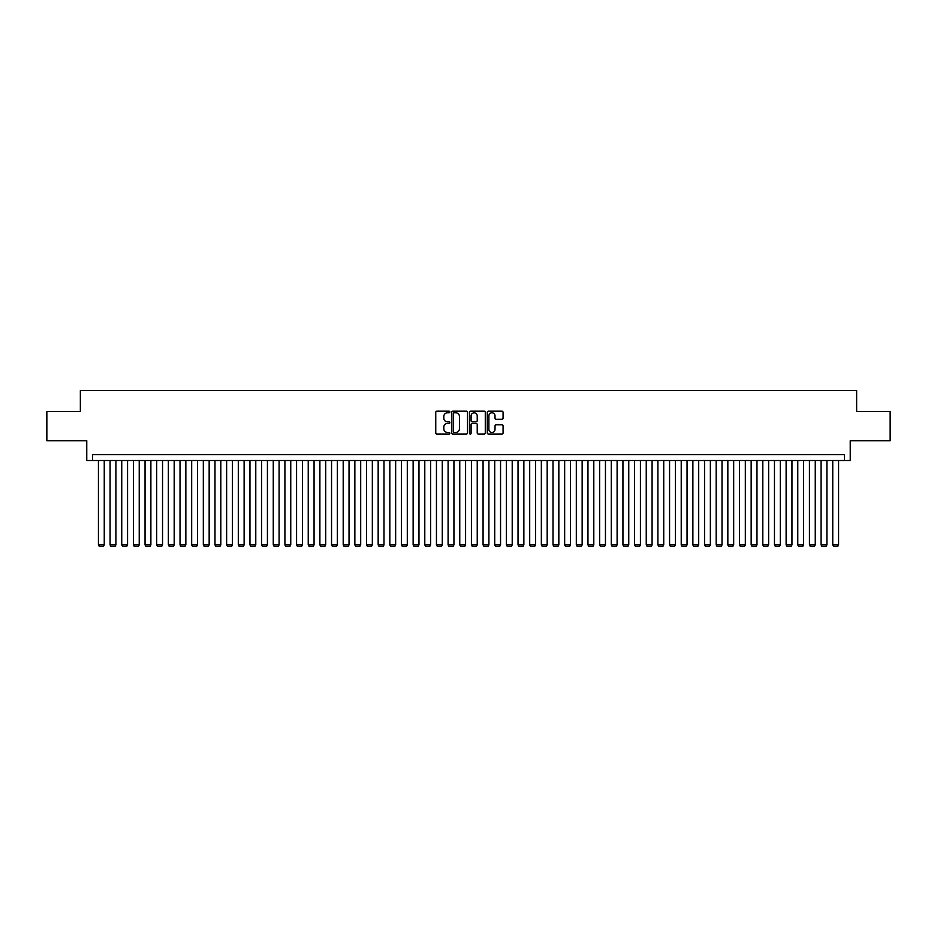 <?xml version="1.0" encoding="UTF-8"?>
<svg xmlns="http://www.w3.org/2000/svg" width="937" height="937" viewBox="0 0 937 937"><rect width="100%" height="100%" fill="white"/><g stroke="black" fill="none" stroke-linecap="round" stroke-linejoin="round"><path stroke-width="1.41" d="M449.854 411.999A0.796 0.796 0 0 0 449.046 411.191L436.9 411.191A1.148 1.148 0 0 0 435.752 412.339L435.752 432.929A1.148 1.148 0 0 0 436.9 434.077L449.046 434.077A0.796 0.796 0 0 0 449.854 433.269A0.796 0.796 0 0 0 449.046 432.472L447.476 432.472A3.666 3.666 0 0 1 443.822 428.818L443.822 427.096A3.666 3.666 0 0 1 447.476 423.43L449.046 423.43A0.796 0.796 0 0 0 449.854 422.634A0.796 0.796 0 0 0 449.046 421.837L447.476 421.837A3.666 3.666 0 0 1 443.822 418.171L443.822 416.461A3.666 3.666 0 0 1 447.476 412.795L449.046 412.795A0.796 0.796 0 0 0 449.854 411.999M501.939 419.261A1.148 1.148 0 0 0 503.075 418.113L503.075 412.339A1.148 1.148 0 0 0 501.939 411.191L488.435 411.191A1.148 1.148 0 0 0 487.287 412.339L487.287 432.929A1.148 1.148 0 0 0 488.435 434.077L501.939 434.077A1.148 1.148 0 0 0 503.075 432.929L503.075 425.948A1.148 1.148 0 0 0 501.939 424.812L496.153 424.812A1.148 1.148 0 0 0 495.017 425.948L495.017 429.415A3.057 3.057 0 0 1 491.948 432.472A3.057 3.057 0 0 1 488.891 429.415L488.891 415.852A3.057 3.057 0 0 1 491.948 412.795A3.057 3.057 0 0 1 495.017 415.852L495.017 418.113A1.148 1.148 0 0 0 496.153 419.261L501.939 419.261M844.401 460.512L850.234 460.512L850.234 440.706L890.15 440.706L890.15 411.566L856.641 411.566L856.641 390.577L80.359 390.577L80.359 411.566L46.85 411.566L46.85 440.706L86.766 440.706L86.766 460.512L844.401 460.512L844.401 454.691L92.599 454.691L92.599 460.512M467.504 412.339A1.148 1.148 0 0 0 466.357 411.191L452.852 411.191A1.148 1.148 0 0 0 451.716 412.339L451.716 432.929A1.148 1.148 0 0 0 452.852 434.077L466.357 434.077A1.148 1.148 0 0 0 467.504 432.929L467.504 412.339M470.643 411.191L484.148 411.191A1.148 1.148 0 0 1 485.284 412.339L485.284 432.929A1.148 1.148 0 0 1 484.148 434.077L478.374 434.077A1.148 1.148 0 0 1 477.226 432.929L477.226 424.578A1.148 1.148 0 0 0 476.078 423.43L472.248 423.43A1.148 1.148 0 0 0 471.1 424.578L471.1 433.269A0.796 0.796 0 0 1 470.304 434.077A0.796 0.796 0 0 1 469.496 433.269L469.496 412.339A1.148 1.148 0 0 1 470.643 411.191M454.117 412.795A0.796 0.796 0 0 0 453.309 413.592L453.309 431.676A0.796 0.796 0 0 0 454.117 432.472L455.769 432.472A3.666 3.666 0 0 0 459.435 428.818L459.435 416.461A3.666 3.666 0 0 0 455.769 412.795L454.117 412.795M477.226 415.911A3.057 3.057 0 0 0 474.169 412.854A3.057 3.057 0 0 0 471.1 415.911L471.1 420.69A1.148 1.148 0 0 0 472.248 421.837L476.078 421.837A1.148 1.148 0 0 0 477.226 420.69L477.226 415.911M104.253 460.512L104.253 544.901L98.432 544.901L98.432 460.512M104.253 544.901L103.386 546.423L99.299 546.423L98.432 544.901M115.907 460.512L115.907 544.901L110.086 544.901L110.086 460.512M115.907 544.901L115.04 546.423L110.953 546.423L110.086 544.901M127.561 460.512L127.561 544.901L121.74 544.901L121.74 460.512M127.561 544.901L126.694 546.423L122.618 546.423L121.74 544.901M139.226 460.512L139.226 544.901L133.394 544.901L133.394 460.512M139.226 544.901L138.348 546.423L134.272 546.423L133.394 544.901M150.88 460.512L150.88 544.901L145.048 544.901L145.048 460.512M150.88 544.901L150.002 546.423L145.926 546.423L145.048 544.901M162.534 460.512L162.534 544.901L156.702 544.901L156.702 460.512M162.534 544.901L161.656 546.423L157.58 546.423L156.702 544.901M174.188 460.512L174.188 544.901L168.367 544.901L168.367 460.512M174.188 544.901L173.322 546.423L169.234 546.423L168.367 544.901M185.842 460.512L185.842 544.901L180.021 544.901L180.021 460.512M185.842 544.901L184.976 546.423L180.888 546.423L180.021 544.901M197.496 460.512L197.496 544.901L191.675 544.901L191.675 460.512M197.496 544.901L196.629 546.423L192.553 546.423L191.675 544.901M209.162 460.512L209.162 544.901L203.329 544.901L203.329 460.512M209.162 544.901L208.283 546.423L204.207 546.423L203.329 544.901M220.816 460.512L220.816 544.901L214.983 544.901L214.983 460.512M220.816 544.901L219.937 546.423L215.861 546.423L214.983 544.901M232.47 460.512L232.47 544.901L226.637 544.901L226.637 460.512M232.47 544.901L231.591 546.423L227.515 546.423L226.637 544.901M244.124 460.512L244.124 544.901L238.303 544.901L238.303 460.512M244.124 544.901L243.245 546.423L239.169 546.423L238.303 544.901M255.778 460.512L255.778 544.901L249.956 544.901L249.956 460.512M255.778 544.901L254.911 546.423L250.823 546.423L249.956 544.901M267.432 460.512L267.432 544.901L261.61 544.901L261.61 460.512M267.432 544.901L266.565 546.423L262.489 546.423L261.61 544.901M279.097 460.512L279.097 544.901L273.264 544.901L273.264 460.512M279.097 544.901L278.219 546.423L274.143 546.423L273.264 544.901M290.751 460.512L290.751 544.901L284.918 544.901L284.918 460.512M290.751 544.901L289.873 546.423L285.797 546.423L284.918 544.901M302.405 460.512L302.405 544.901L296.572 544.901L296.572 460.512M302.405 544.901L301.527 546.423L297.451 546.423L296.572 544.901M314.059 460.512L314.059 544.901L308.238 544.901L308.238 460.512M314.059 544.901L313.181 546.423L309.105 546.423L308.238 544.901M325.713 460.512L325.713 544.901L319.892 544.901L319.892 460.512M325.713 544.901L324.846 546.423L320.759 546.423L319.892 544.901M337.367 460.512L337.367 544.901L331.546 544.901L331.546 460.512M337.367 544.901L336.5 546.423L332.412 546.423L331.546 544.901M349.032 460.512L349.032 544.901L343.2 544.901L343.2 460.512M349.032 544.901L348.154 546.423L344.078 546.423L343.2 544.901M360.686 460.512L360.686 544.901L354.854 544.901L354.854 460.512M360.686 544.901L359.808 546.423L355.732 546.423L354.854 544.901M372.34 460.512L372.34 544.901L366.508 544.901L366.508 460.512M372.34 544.901L371.462 546.423L367.386 546.423L366.508 544.901M383.994 460.512L383.994 544.901L378.161 544.901L378.161 460.512M383.994 544.901L383.116 546.423L379.04 546.423L378.161 544.901M395.648 460.512L395.648 544.901L389.827 544.901L389.827 460.512M395.648 544.901L394.782 546.423L390.694 546.423L389.827 544.901M407.302 460.512L407.302 544.901L401.481 544.901L401.481 460.512M407.302 544.901L406.435 546.423L402.348 546.423L401.481 544.901M418.968 460.512L418.968 544.901L413.135 544.901L413.135 460.512M418.968 544.901L418.089 546.423L414.013 546.423L413.135 544.901M430.622 460.512L430.622 544.901L424.789 544.901L424.789 460.512M430.622 544.901L429.743 546.423L425.667 546.423L424.789 544.901M442.276 460.512L442.276 544.901L436.443 544.901L436.443 460.512M442.276 544.901L441.397 546.423L437.321 546.423L436.443 544.901M453.93 460.512L453.93 544.901L448.097 544.901L448.097 460.512M453.93 544.901L453.051 546.423L448.975 546.423L448.097 544.901M465.584 460.512L465.584 544.901L459.762 544.901L459.762 460.512M465.584 544.901L464.717 546.423L460.629 546.423L459.762 544.901M477.238 460.512L477.238 544.901L471.416 544.901L471.416 460.512M477.238 544.901L476.371 546.423L472.283 546.423L471.416 544.901M488.903 460.512L488.903 544.901L483.07 544.901L483.07 460.512M488.903 544.901L488.025 546.423L483.949 546.423L483.07 544.901M500.557 460.512L500.557 544.901L494.724 544.901L494.724 460.512M500.557 544.901L499.679 546.423L495.603 546.423L494.724 544.901M512.211 460.512L512.211 544.901L506.378 544.901L506.378 460.512M512.211 544.901L511.333 546.423L507.257 546.423L506.378 544.901M523.865 460.512L523.865 544.901L518.032 544.901L518.032 460.512M523.865 544.901L522.987 546.423L518.911 546.423L518.032 544.901M535.519 460.512L535.519 544.901L529.698 544.901L529.698 460.512M535.519 544.901L534.652 546.423L530.565 546.423L529.698 544.901M547.173 460.512L547.173 544.901L541.352 544.901L541.352 460.512M547.173 544.901L546.306 546.423L542.218 546.423L541.352 544.901M558.839 460.512L558.839 544.901L553.006 544.901L553.006 460.512M558.839 544.901L557.96 546.423L553.884 546.423L553.006 544.901M570.492 460.512L570.492 544.901L564.66 544.901L564.66 460.512M570.492 544.901L569.614 546.423L565.538 546.423L564.66 544.901M582.146 460.512L582.146 544.901L576.314 544.901L576.314 460.512M582.146 544.901L581.268 546.423L577.192 546.423L576.314 544.901M593.8 460.512L593.8 544.901L587.967 544.901L587.967 460.512M593.8 544.901L592.922 546.423L588.846 546.423L587.967 544.901M605.454 460.512L605.454 544.901L599.633 544.901L599.633 460.512M605.454 544.901L604.588 546.423L600.5 546.423L599.633 544.901M617.108 460.512L617.108 544.901L611.287 544.901L611.287 460.512M617.108 544.901L616.241 546.423L612.154 546.423L611.287 544.901M628.762 460.512L628.762 544.901L622.941 544.901L622.941 460.512M628.762 544.901L627.895 546.423L623.819 546.423L622.941 544.901M640.428 460.512L640.428 544.901L634.595 544.901L634.595 460.512M640.428 544.901L639.549 546.423L635.473 546.423L634.595 544.901M652.082 460.512L652.082 544.901L646.249 544.901L646.249 460.512M652.082 544.901L651.203 546.423L647.127 546.423L646.249 544.901M663.736 460.512L663.736 544.901L657.903 544.901L657.903 460.512M663.736 544.901L662.857 546.423L658.781 546.423L657.903 544.901M675.39 460.512L675.39 544.901L669.568 544.901L669.568 460.512M675.39 544.901L674.511 546.423L670.435 546.423L669.568 544.901M687.044 460.512L687.044 544.901L681.222 544.901L681.222 460.512M687.044 544.901L686.177 546.423L682.089 546.423L681.222 544.901M698.697 460.512L698.697 544.901L692.876 544.901L692.876 460.512M698.697 544.901L697.831 546.423L693.755 546.423L692.876 544.901M710.363 460.512L710.363 544.901L704.53 544.901L704.53 460.512M710.363 544.901L709.485 546.423L705.409 546.423L704.53 544.901M722.017 460.512L722.017 544.901L716.184 544.901L716.184 460.512M722.017 544.901L721.139 546.423L717.063 546.423L716.184 544.901M733.671 460.512L733.671 544.901L727.838 544.901L727.838 460.512M733.671 544.901L732.793 546.423L728.717 546.423L727.838 544.901M745.325 460.512L745.325 544.901L739.504 544.901L739.504 460.512M745.325 544.901L744.447 546.423L740.371 546.423L739.504 544.901M756.979 460.512L756.979 544.901L751.158 544.901L751.158 460.512M756.979 544.901L756.112 546.423L752.024 546.423L751.158 544.901M768.633 460.512L768.633 544.901L762.812 544.901L762.812 460.512M768.633 544.901L767.766 546.423L763.678 546.423L762.812 544.901M780.298 460.512L780.298 544.901L774.466 544.901L774.466 460.512M780.298 544.901L779.42 546.423L775.344 546.423L774.466 544.901M791.952 460.512L791.952 544.901L786.12 544.901L786.12 460.512M791.952 544.901L791.074 546.423L786.998 546.423L786.12 544.901M803.606 460.512L803.606 544.901L797.774 544.901L797.774 460.512M803.606 544.901L802.728 546.423L798.652 546.423L797.774 544.901M815.26 460.512L815.26 544.901L809.439 544.901L809.439 460.512M815.26 544.901L814.382 546.423L810.306 546.423L809.439 544.901M826.914 460.512L826.914 544.901L821.093 544.901L821.093 460.512M826.914 544.901L826.047 546.423L821.96 546.423L821.093 544.901M838.568 460.512L838.568 544.901L832.747 544.901L832.747 460.512M838.568 544.901L837.701 546.423L833.614 546.423L832.747 544.901"/></g></svg>
